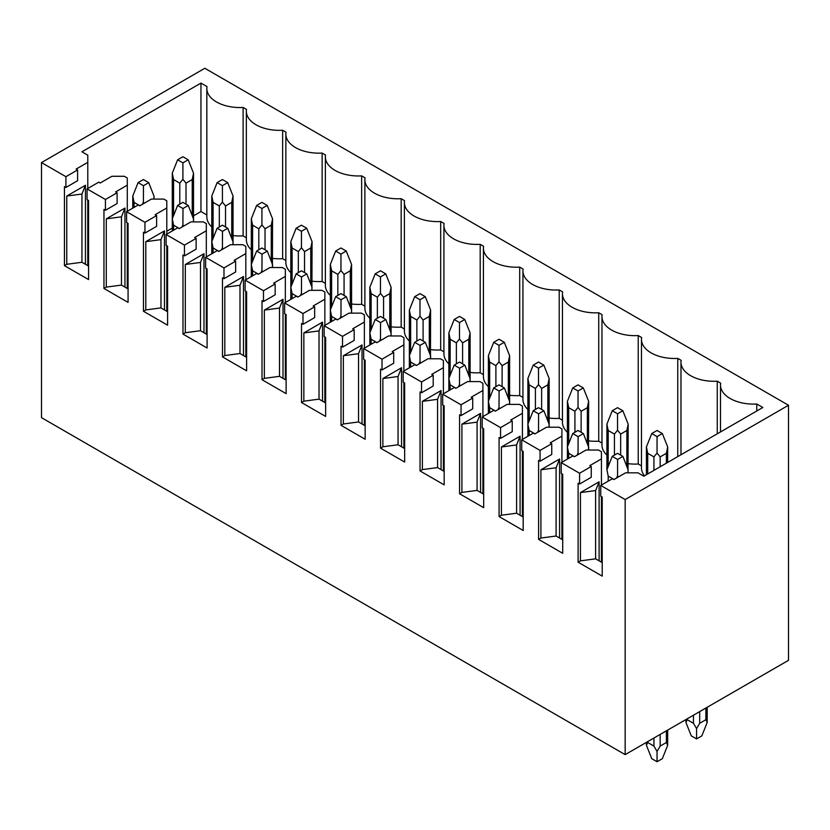 <?xml version="1.0" encoding="UTF-8"?>
<svg xmlns="http://www.w3.org/2000/svg" width="830" height="830" viewBox="0 0 830 830"><rect width="100%" height="100%" fill="white"/><g stroke="black" fill="none" stroke-linecap="round" stroke-linejoin="round"><path stroke-width="1.25" d="M600.744 485.457L600.744 496.236L602.217 497.087L602.217 576.124L578.105 562.201L578.105 483.164L579.579 484.014L579.579 473.245L561.225 462.642L561.225 473.422L562.709 474.272L562.709 553.309L538.597 539.386L538.597 460.349L540.071 461.21L540.071 450.431L521.717 439.827L521.717 450.607L523.191 451.458L523.191 530.495L499.079 516.571L499.079 437.545L500.563 438.396L500.563 427.616L482.199 417.023L482.199 427.792L483.683 428.654L483.683 507.68L459.571 493.767L459.571 414.73L461.044 415.581L461.044 404.801L442.691 394.209L442.691 404.988L444.164 405.839L444.164 484.876L420.053 470.952L420.053 391.916L421.536 392.766L421.536 381.987L403.173 371.394L403.173 382.174L404.656 383.024L404.656 462.061L380.545 448.138L380.545 369.101L382.018 369.962L382.018 359.183L363.665 348.579L363.665 359.359L365.148 360.21L365.148 439.246L341.026 425.323L341.026 346.297L342.51 347.148L342.51 336.368L324.157 325.765L324.157 336.544L325.63 337.405L325.63 416.432L301.518 402.519L301.518 323.482L302.992 324.333L302.992 313.553L284.638 302.96L284.638 313.74L286.122 314.591L286.122 393.627L262.01 379.704L262.01 300.668L263.484 301.518L263.484 290.739L245.13 280.146L245.13 290.925L246.603 291.776L246.603 370.813L222.492 356.89L222.492 277.853L223.976 278.704L223.976 267.934L205.612 257.331L205.612 268.111L207.095 268.962L207.095 347.998L182.984 334.075L182.984 255.038L184.457 255.899L184.457 245.12L166.104 234.517L166.104 245.296L167.577 246.147L167.577 325.184L143.466 311.271L143.466 232.234L144.949 233.085L144.949 222.305L126.596 211.712L126.596 222.482L128.069 223.343L128.069 302.379L103.958 288.456L103.958 209.419L105.431 210.27L105.431 199.491L87.077 188.898L87.077 199.677L88.561 200.528L88.561 279.565L64.45 265.642L64.45 186.605L65.923 187.456L65.923 176.686L41.5 162.587L204.834 68.278L788.5 405.258L625.166 499.556L600.744 485.457L612.405 478.723L613.889 479.574L625.55 472.841L638 472.841L643.831 476.202L762.832 407.499L756.784 404.002L756.784 410.995M625.166 499.556L625.166 754.626L788.5 660.327L788.5 405.258M561.225 462.642L572.897 455.909L574.37 456.759L586.042 450.026L598.482 450.026L601.439 451.728L601.439 485.052M579.579 473.245L591.251 466.502L589.767 465.651L601.439 458.917M521.717 439.827L533.379 433.094L534.862 433.945L546.524 427.211L558.974 427.211L561.931 428.923L561.931 462.237M540.071 450.431L551.742 443.697L550.259 442.836L561.931 436.103M482.199 417.023L493.871 410.279L495.344 411.141L507.016 404.397L519.456 404.397L522.412 406.109L522.412 439.423M500.563 427.616L512.224 420.883L510.751 420.032L522.412 413.288M442.691 394.209L454.352 387.475L455.836 388.326L467.498 381.593L479.948 381.593L482.904 383.294L482.904 416.619M461.044 404.801L472.716 398.068L471.233 397.217L482.904 390.484M403.173 371.394L414.844 364.661L416.318 365.511L427.99 358.778L440.429 358.778L443.386 360.479L443.386 393.804M421.536 381.987L433.198 375.253L431.725 374.403L443.386 367.669M363.665 348.579L375.336 341.846L376.81 342.697L388.482 335.963L400.921 335.963L403.878 337.665L403.878 370.989M382.018 359.183L393.69 352.439L392.206 351.588L403.878 344.855M324.157 325.765L335.818 319.031L337.302 319.882L348.963 313.149L361.413 313.149L364.37 314.861L364.37 348.175M342.51 336.368L354.171 329.635L352.698 328.773L364.37 322.04M284.638 302.96L296.31 296.217L297.783 297.078L309.455 290.334L321.895 290.334L324.852 292.046L324.852 325.37M302.992 313.553L314.663 306.82L313.19 305.969L324.852 299.225M245.13 280.146L256.792 273.412L258.275 274.263L269.937 267.53L282.387 267.53L285.344 269.231L285.344 302.556M263.484 290.739L275.155 284.005L273.672 283.155L285.344 276.421M205.612 257.331L217.284 250.598L218.757 251.449L230.429 244.715L242.868 244.715L245.825 246.417L245.825 279.741M223.976 267.934L235.637 261.191L234.164 260.34L245.825 253.607M166.104 234.517L177.776 227.783L179.249 228.634L190.91 221.901L203.36 221.901L206.317 223.612L206.317 256.927M184.457 245.12L196.129 238.386L194.645 237.525L206.317 230.792M126.596 211.712L138.257 204.969L139.741 205.83L151.402 199.086L163.852 199.086L166.799 200.798L166.799 234.112M144.949 222.305L156.611 215.572L155.137 214.721L166.799 207.977M87.077 188.898L98.749 182.164L100.222 183.015L111.894 176.282L124.334 176.282L127.291 177.983L127.291 211.308M105.431 199.491L117.103 192.757L115.629 191.906L127.291 185.173M65.923 176.686L77.595 169.943L76.111 169.092L87.783 162.358L87.783 155.169L81.942 151.807L200.953 83.093L207.002 86.59A33.003 19.049 0 0 0 206.836 88.488A33.003 19.049 0 0 0 243.117 107.444L246.52 109.404A33.003 19.049 0 0 0 246.354 111.303A33.003 19.049 0 0 0 282.636 130.258L286.028 132.219A33.003 19.049 0 0 0 285.862 134.107A33.003 19.049 0 0 0 322.144 153.073L325.536 155.034A33.003 19.049 0 0 0 325.381 156.922A33.003 19.049 0 0 0 361.652 175.877L365.055 177.838A33.003 19.049 0 0 0 364.889 179.737A33.003 19.049 0 0 0 401.17 198.692L404.563 200.653A33.003 19.049 0 0 0 404.397 202.551A33.003 19.049 0 0 0 440.678 221.506L444.081 223.467A33.003 19.049 0 0 0 443.915 225.355A33.003 19.049 0 0 0 480.197 244.321L483.589 246.282A33.003 19.049 0 0 0 483.423 248.17A33.003 19.049 0 0 0 519.705 267.125L523.097 269.086A33.003 19.049 0 0 0 522.942 270.985A33.003 19.049 0 0 0 559.213 289.94L562.615 291.901A33.003 19.049 0 0 0 562.45 293.799A33.003 19.049 0 0 0 598.731 312.754L602.124 314.715A33.003 19.049 0 0 0 601.968 316.614A33.003 19.049 0 0 0 638.239 335.569L641.642 337.53A33.003 19.049 0 0 0 641.476 339.418A33.003 19.049 0 0 0 677.757 358.384L681.15 360.345A33.003 19.049 0 0 0 680.984 362.233A33.003 19.049 0 0 0 717.265 381.188L720.658 383.149A33.003 19.049 0 0 0 720.502 385.047A33.003 19.049 0 0 0 756.784 404.002M625.166 754.626L41.5 417.656L41.5 162.587M653.936 746.097L647.722 742.497L646.425 745.278L651.758 758.672L657.049 761.722L662.34 758.672L667.673 745.278L666.386 742.497L660.161 746.097L657.049 751.409L653.936 746.097L653.936 738.005M200.953 83.093L200.953 211.536L193.525 215.821M172.277 228.084L166.799 231.248M128.069 253.607L127.291 254.053M200.953 211.536L206.836 214.929M243.117 107.444L243.117 235.876A33.003 19.049 180 0 1 233.043 235.564M211.795 226.964A33.003 19.049 180 0 1 206.836 216.921L206.836 88.488M243.117 235.876L246.354 237.743M282.636 130.258L282.636 258.69A33.003 19.049 180 0 1 272.551 258.379M251.303 249.768A33.003 19.049 180 0 1 246.354 239.735L246.354 111.303M282.636 258.69L285.862 260.558M322.144 153.073L322.144 281.505A33.003 19.049 180 0 1 312.059 281.183M290.822 272.582A33.003 19.049 180 0 1 285.862 262.539L285.862 134.107M322.144 281.505L325.381 283.372M361.652 175.877L361.652 304.309A33.003 19.049 180 0 1 351.578 303.998M330.33 295.397A33.003 19.049 180 0 1 325.381 285.354L325.381 156.922M361.652 304.309L364.889 306.177M401.17 198.692L401.17 327.124A33.003 19.049 180 0 1 391.086 326.812M369.848 318.212A33.003 19.049 180 0 1 364.889 308.169L364.889 179.737M401.17 327.124L404.397 328.991M440.678 221.506L440.678 349.938A33.003 19.049 180 0 1 430.604 349.627M409.356 341.016A33.003 19.049 180 0 1 404.397 330.983L404.397 202.551M440.678 349.938L443.915 351.806M480.197 244.321L480.197 372.753A33.003 19.049 180 0 1 470.112 372.431M448.864 363.831A33.003 19.049 180 0 1 443.915 353.798L443.915 225.355M480.197 372.753L483.423 374.62M519.705 267.125L519.705 395.568A33.003 19.049 180 0 1 509.62 395.246M488.382 386.645A33.003 19.049 180 0 1 483.423 376.602L483.423 248.17M519.705 395.568L522.942 397.425M559.213 289.94L559.213 418.372A33.003 19.049 180 0 1 549.138 418.061M527.89 409.46A33.003 19.049 180 0 1 522.942 399.417L522.942 270.985M559.213 418.372L562.45 420.239M598.731 312.754L598.731 441.187A33.003 19.049 180 0 1 588.646 440.875M567.409 432.274A33.003 19.049 180 0 1 562.45 422.231L562.45 293.799M598.731 441.187L601.968 443.054M638.239 335.569L638.239 464.001A33.003 19.049 180 0 1 628.165 463.68M606.917 455.079A33.003 19.049 180 0 1 601.968 445.046L601.968 316.614M638.239 464.001L641.476 465.869M644.495 475.818A33.003 19.049 180 0 1 641.476 467.85L641.476 339.418M705.894 719.693L699.68 723.283L696.567 728.605L693.455 723.283L687.23 719.693L685.943 722.463L691.276 735.857L696.567 738.908L701.848 735.857L707.191 722.463L705.894 719.693L705.894 708.011M657.049 751.409L657.049 761.722M696.567 728.605L696.567 738.908M662.34 433.54L657.049 430.49L651.758 433.54L657.049 436.601L662.34 433.54L667.673 446.934L667.673 462.435M651.758 433.54L646.425 446.934L647.722 453.305L653.936 456.894L657.049 453.066L660.161 456.894L666.386 453.305L667.673 446.934M622.905 456.407L617.541 453.305L612.25 456.355L617.613 459.457L622.905 456.407L628.165 469.956M628.02 472.841L628.165 424.12L622.832 410.736L617.541 407.675L612.25 410.736L606.917 424.12L608.203 430.49L614.428 434.08L617.541 430.251L620.653 434.08L626.868 430.49L628.165 424.12M616.545 478.039L617.562 475.829L618.111 477.136M612.25 456.355L606.917 469.749L608.203 476.119L614.034 479.481M617.613 459.457L617.562 475.829M657.049 436.601L657.049 453.066M583.397 433.592L578.022 430.49L572.741 433.54L578.105 436.642L583.397 433.592L588.646 447.152M612.25 410.736L617.541 413.786L622.832 410.736M588.501 450.026L588.646 401.305L583.314 387.921L578.022 384.871L572.741 387.921L567.409 401.305L568.695 407.675L574.92 411.275L578.022 407.437L581.135 411.275L587.36 407.675L588.646 401.305M577.026 455.224L578.043 453.014L578.593 454.321M572.741 433.54L567.409 446.934L568.695 453.305L574.526 456.666M578.105 436.642L578.043 453.014M617.541 413.786L617.541 430.251M543.878 410.777L538.514 407.675L533.223 410.736L538.597 413.828L543.878 410.777L549.138 424.338M572.741 387.921L578.022 390.971L583.314 387.921M548.993 427.211L549.138 424.078M537.518 432.409L538.535 430.199L539.085 431.507M533.223 410.736L527.89 424.12L529.177 430.49L535.018 433.862M538.597 413.828L538.535 430.199M578.022 390.971L578.022 407.437M543.806 365.107L538.514 362.056L533.223 365.107L538.514 368.157L543.806 365.107L549.138 378.49L549.138 427.211M533.223 365.107L527.89 378.49L529.177 384.871L535.402 388.461L538.514 384.632L541.627 388.461L547.852 384.871L549.138 378.49M504.37 387.963L499.006 384.871L493.715 387.921L499.079 391.023L504.37 387.963L509.62 401.523M509.475 404.397L509.62 401.274M498.01 409.605L499.027 407.395L499.577 408.692M493.715 387.921L488.382 401.305L489.669 407.675L495.5 411.047M499.079 391.023L499.027 407.395M538.514 368.157L538.514 384.632M504.287 342.292L499.006 339.242L493.715 342.292L499.006 345.353L504.287 342.292L509.62 355.686L509.62 404.397M493.715 342.292L488.382 355.686L489.669 362.056L495.894 365.646L499.006 361.818L502.119 365.646L508.334 362.056L509.62 355.686M464.852 365.148L459.488 362.056L454.197 365.107L459.571 368.209L464.852 365.148L470.112 378.708M469.967 381.593L470.112 378.459L470.112 381.593M458.492 386.79L459.509 384.581L460.059 385.888M454.197 365.107L448.864 378.49L450.161 384.871L455.992 388.233M459.571 368.209L459.509 384.581M499.006 345.353L499.006 361.818M464.779 319.488L459.488 316.427L454.197 319.488L459.488 322.538L464.779 319.488L470.112 332.872L470.112 378.48M454.197 319.488L448.864 332.872L450.161 339.242L456.376 342.832L459.488 339.003L462.601 342.832L468.826 339.242L470.112 332.872M425.344 342.344L419.98 339.242L414.689 342.292L420.053 345.394L425.344 342.344L430.604 355.904M430.459 358.778L430.604 310.057L425.271 296.673L419.98 293.613L414.689 296.673L409.356 310.057L410.643 316.427L416.868 320.027L419.98 316.189L423.093 320.027L429.307 316.427L430.604 310.057M418.984 363.976L420.001 361.766L420.551 363.073M414.689 342.292L409.356 355.686L410.643 362.056L416.473 365.418M420.053 345.394L420.001 361.766M459.488 322.538L459.488 339.003M385.836 319.529L380.462 316.427L375.181 319.488L380.545 322.58L385.836 319.529L391.086 333.089M414.689 296.673L419.98 299.723L425.271 296.673M390.94 335.963L391.086 332.83M379.466 341.161L380.482 338.951L381.032 340.259M375.181 319.488L369.848 332.872L371.135 339.242L376.965 342.614M380.545 322.58L380.482 338.951M419.98 299.723L419.98 316.189M385.753 273.858L380.462 270.808L375.181 273.858L380.462 276.909L385.753 273.858L391.086 287.242L391.086 335.963M375.181 273.858L369.848 287.242L371.135 293.623L377.36 297.213L380.462 293.384L383.574 297.213L389.799 293.623L391.086 287.242M346.318 296.715L340.954 293.613L335.662 296.673L341.026 299.765L346.318 296.715L351.578 310.275M351.432 313.149L351.578 310.015M339.958 318.357L340.974 316.137L341.524 317.444M335.662 296.673L330.33 310.057L331.616 316.427L337.457 319.799M341.026 299.765L340.974 316.137M380.462 276.909L380.462 293.384M346.245 251.044L340.954 247.994L335.662 251.044L340.954 254.105L346.245 251.044L351.578 264.438L351.578 313.149M335.662 251.044L330.33 264.438L331.616 270.808L337.841 274.398L340.954 270.57L344.066 274.398L350.291 270.808L351.578 264.438M306.81 273.9L301.446 270.808L296.154 273.858L301.518 276.961L306.81 273.9L312.059 287.46M311.914 290.334L312.059 241.623L306.726 228.24L301.446 225.179L296.154 228.24L290.822 241.623L292.108 247.994L298.333 251.583L301.446 247.755L304.548 251.583L310.773 247.994L312.059 241.623M300.439 295.542L301.456 293.332L302.006 294.64M296.154 273.858L290.822 287.242L292.108 293.623L297.939 296.984M301.518 276.961L301.456 293.332M340.954 254.105L340.954 270.57M267.291 251.096L261.927 247.994L256.636 251.044L262.01 254.146L267.291 251.096L272.551 264.646M296.154 228.24L301.446 231.29L306.726 228.24M272.406 267.53L272.551 218.809L267.219 205.425L261.927 202.364L256.636 205.425L251.303 218.809L252.6 225.179L258.815 228.769L261.927 224.94L265.04 228.769L271.265 225.179L272.551 218.809M260.931 272.728L261.948 270.518L262.498 271.825M256.636 251.044L251.303 264.438L252.6 270.808L258.431 274.17M262.01 254.146L261.948 270.518M301.446 231.29L301.446 247.755M227.783 228.281L222.419 225.179L217.128 228.24L222.492 231.331L227.783 228.281L233.033 241.841M256.636 205.425L261.927 208.475L267.219 205.425M232.888 244.715L233.043 241.582M221.423 249.913L222.44 247.703L222.99 249.01M217.128 228.24L211.795 241.623L213.082 247.994L218.913 251.366M222.492 231.331L222.44 247.703M261.927 208.475L261.927 224.94M227.71 182.61L222.419 179.56L217.128 182.61L222.419 185.661L227.71 182.61L233.043 195.994L233.043 244.715M217.128 182.61L211.795 195.994L213.082 202.364L219.307 205.965L222.419 202.126L225.532 205.965L231.746 202.364L233.043 195.994M188.275 205.466L182.901 202.364L177.62 205.425L182.984 208.517L188.275 205.466L193.525 219.027M193.38 221.901L193.525 218.767M181.905 227.098L182.922 224.889L183.472 226.196M177.62 205.425L172.277 218.809L173.574 225.179L179.405 228.551M182.984 208.517L182.922 224.889M222.419 185.661L222.419 202.126M188.192 159.796L182.901 156.746L177.62 159.796L182.901 162.856L188.192 159.796L193.525 173.19L193.525 221.901M177.62 159.796L172.277 173.19L173.574 179.56L179.788 183.15L182.901 179.322L186.013 183.15L192.238 179.56L193.525 173.19M148.757 182.652L143.393 179.56L138.102 182.61L143.466 185.713L148.757 182.652L154.017 196.212M153.872 199.086L154.017 195.963L154.017 199.086M142.397 204.294L143.414 202.084L143.964 203.392M138.102 182.61L132.769 195.994L134.055 202.364L139.886 205.736M143.466 185.713L143.414 202.084M182.901 162.856L182.901 179.322M579.579 484.014L591.251 477.281L591.251 466.502M601.439 496.641L601.439 562.201M578.105 562.201L580.44 560.852L580.44 492.595L599.104 481.815L599.104 560.852M540.071 461.21L551.742 454.467L551.742 443.697M561.931 473.826L561.931 539.386M538.597 539.386L540.921 538.037L540.921 469.78L559.596 459.011L559.596 538.037M500.563 438.396L512.224 431.662L512.224 420.883M522.412 451.012L522.412 516.571M499.079 516.571L501.413 515.233L501.413 446.976L520.078 436.196L520.078 515.233M461.044 415.581L472.716 408.848L472.716 398.068M482.904 428.197L482.904 493.767M459.571 493.767L461.905 492.418L461.905 424.161L480.57 413.382L480.57 492.418M421.536 392.766L433.198 386.033L433.198 375.253M443.386 405.393L443.386 470.952M420.053 470.952L422.387 469.604L422.387 401.346L441.052 390.567L441.052 469.604M382.018 369.962L393.69 363.218L393.69 352.439M403.878 382.578L403.878 448.138M380.545 448.138L382.879 446.789L382.879 378.532L401.544 367.752L401.544 446.789M342.51 347.148L354.171 340.414L354.171 329.635M364.37 359.764L364.37 425.323M341.026 425.323L343.361 423.985L343.361 355.717L362.036 344.948L362.036 423.985M302.992 324.333L314.663 317.6L314.663 306.82M324.852 336.949L324.852 402.519M301.518 402.519L303.853 401.17L303.853 332.913L322.517 322.133L322.517 401.17M263.484 301.518L275.155 294.785L275.155 284.005M285.344 314.134L285.344 379.704M262.01 379.704L264.345 378.356L264.345 310.098L283.009 299.319L283.009 378.356M223.976 278.704L235.637 271.97L235.637 261.191M245.825 291.33L245.825 356.89M222.492 356.89L224.826 355.541L224.826 287.284L243.491 276.504L243.491 355.541M184.457 255.899L196.129 249.156L196.129 238.386M206.317 268.515L206.317 334.075M182.984 334.075L185.318 332.726L185.318 264.469L203.983 253.7L203.983 332.726M144.949 233.085L156.611 226.351L156.611 215.572M166.799 245.701L166.799 311.271M143.466 311.271L145.8 309.922L145.8 241.665L164.475 230.885L164.475 309.922M105.431 210.27L117.103 203.537L117.103 192.757M127.291 222.886L127.291 288.456M103.958 288.456L106.292 287.107L106.292 218.85L124.957 208.071L124.957 287.107M65.923 187.456L77.595 180.722L77.595 169.943M87.783 162.358L87.783 188.493M87.783 200.082L87.783 265.642M64.45 265.642L66.773 264.293L66.773 196.036L85.449 185.256L85.449 264.293M677.757 358.384L677.757 456.614M717.265 381.188L717.265 433.81M85.449 185.256L81.942 194.013L81.942 262.27L66.773 264.293M88.561 266.088L81.942 262.27M81.942 194.013L66.773 196.036M124.957 208.071L121.46 216.827L121.46 285.084L106.292 287.107M128.069 288.902L121.46 285.084M121.46 216.827L106.292 218.85M164.475 230.885L160.968 239.642L160.968 307.899L145.8 309.922M167.577 311.717L160.968 307.899M160.968 239.642L145.8 241.665M203.983 253.7L200.487 262.456L200.487 330.714L185.318 332.726M207.095 334.532L200.487 330.714M200.487 262.456L185.318 264.469M243.491 276.504L239.995 285.261L239.995 353.518L224.826 355.541M246.603 357.336L239.995 353.518M239.995 285.261L224.826 287.284M283.009 299.319L279.502 308.075L279.502 376.332L264.345 378.356M286.122 380.15L279.502 376.332M279.502 308.075L264.345 310.098M322.517 322.133L319.021 330.89L319.021 399.147L303.853 401.17M325.63 402.965L319.021 399.147M319.021 330.89L303.853 332.913M362.036 344.948L358.529 353.705L358.529 421.962L343.361 423.985M365.148 425.78L358.529 421.962M358.529 353.705L343.361 355.717M401.544 367.752L398.047 376.509L398.047 444.776L382.879 446.789M404.656 448.584L398.047 444.776M398.047 376.509L382.879 378.532M441.052 390.567L437.555 399.323L437.555 467.581L422.387 469.604M444.164 471.399L437.555 467.581M437.555 399.323L422.387 401.346M480.57 413.382L477.074 422.138L477.074 490.395L461.905 492.418M483.683 494.213L477.074 490.395M477.074 422.138L461.905 424.161M520.078 436.196L516.582 444.953L516.582 513.21L501.413 515.233M523.191 517.028L516.582 513.21M516.582 444.953L501.413 446.976M559.596 459.011L556.09 467.767L556.09 536.024L540.921 538.037M562.709 539.842L556.09 536.024M556.09 467.767L540.921 469.78M602.217 562.647L595.608 558.829L595.608 490.572L580.44 492.595M599.104 481.815L595.608 490.572M595.608 558.829L580.44 560.852M647.722 741.605L647.722 742.497M699.68 711.601L699.68 723.283M693.455 715.201L693.455 723.283M687.23 718.79L687.23 719.693M660.161 734.415L660.161 746.097M666.386 730.825L666.386 742.497M666.386 453.305L666.386 463.182M660.161 456.894L660.161 466.771M653.936 456.894L653.936 470.371M647.722 453.305L647.722 473.961M608.203 476.119L608.203 481.141M626.868 430.49L626.868 466.439M620.653 434.08L620.653 455.099M614.428 434.08L614.428 455.099M608.203 430.49L608.203 466.512M568.695 453.305L568.695 458.336M587.36 407.675L587.36 443.635M581.135 411.275L581.135 432.285M574.92 411.275L574.92 432.285M568.695 407.675L568.695 443.697M529.177 430.49L529.177 435.522M547.852 384.871L547.852 420.82M541.627 388.461L541.627 409.47M535.402 388.461L535.402 409.47M529.177 384.871L529.177 420.883M489.669 407.675L489.669 412.707M508.334 362.056L508.334 398.006M502.119 365.646L502.119 386.666M495.894 365.646L495.894 386.666M489.669 362.056L489.669 398.068M450.161 384.871L450.161 389.893M468.826 339.242L468.826 375.191M462.601 342.832L462.601 363.851M456.376 342.832L456.376 363.851M450.161 339.242L450.161 375.264M410.643 362.056L410.643 367.088M429.307 316.427L429.307 352.387M423.093 320.027L423.093 341.037M416.868 320.027L416.868 341.037M410.643 316.427L410.643 352.449M371.135 339.242L371.135 344.274M389.799 293.623L389.799 329.572M383.574 297.213L383.574 318.222M377.36 297.213L377.36 318.222M371.135 293.623L371.135 329.635M331.616 316.427L331.616 321.459M350.291 270.808L350.291 306.758M344.066 274.398L344.066 295.418M337.841 274.398L337.841 295.418M331.616 270.808L331.616 306.82M292.108 293.623L292.108 298.644M310.773 247.994L310.773 283.943M304.548 251.583L304.548 272.603M298.333 251.583L298.333 272.603M292.108 247.994L292.108 284.016M252.6 270.808L252.6 275.83M271.265 225.179L271.265 261.128M265.04 228.769L265.04 249.788M258.815 228.769L258.815 249.788M252.6 225.179L252.6 261.201M213.082 247.994L213.082 253.026M231.746 202.364L231.746 238.324M225.532 205.965L225.532 226.974M219.307 205.965L219.307 226.974M213.082 202.364L213.082 238.386M173.574 225.179L173.574 230.211M192.238 179.56L192.238 215.51M186.013 183.15L186.013 204.17M179.788 183.15L179.788 204.17M173.574 179.56L173.574 215.572M134.055 202.364L134.055 207.396M667.673 730.078L667.673 745.278M646.425 742.342L646.425 745.278M707.191 707.264L707.191 722.463M685.943 719.537L685.943 722.463M646.425 446.934L646.425 474.708M606.917 469.749L606.917 424.12M588.646 446.934L588.646 450.026M567.409 401.305L567.409 459.073M527.89 378.49L527.89 436.269M488.382 355.686L488.382 413.454M448.864 332.872L448.864 390.639M430.604 355.686L430.604 358.778M409.356 310.057L409.356 367.825M369.848 287.242L369.848 345.01M330.33 264.438L330.33 322.206M290.822 241.623L290.822 299.391M272.551 264.438L272.551 267.53M251.303 218.809L251.303 276.577M211.795 195.994L211.795 253.762M172.277 173.19L172.277 230.958M132.769 195.994L132.769 208.143M680.984 454.747L680.984 362.233M720.502 431.942L720.502 385.047"/></g></svg>
